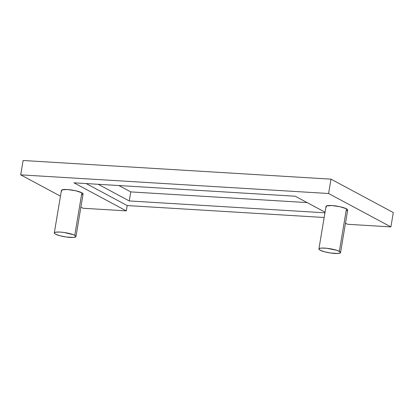 <?xml version="1.0" encoding="UTF-8"?>
<svg xmlns="http://www.w3.org/2000/svg" width="414" height="414" viewBox="0 0 414 414"><rect width="100%" height="100%" fill="white"/><g stroke="black" fill="none" stroke-linecap="round" stroke-linejoin="round"><path stroke-width="0.62" d="M81.744 194.74L83.028 194.166L83.054 193.757L81.879 192.779A10.981 2.075 -170.5 0 0 69.857 189.757A10.981 2.075 -170.5 0 0 61.427 190.383L54.306 232.927A10.981 2.075 9.5 0 1 62.742 232.301A10.981 2.075 9.5 0 1 74.758 235.323L81.879 192.779L75.534 190.719L67.27 189.524L61.929 189.897L61.458 190.637L61.846 191.102M75.969 236.549L83.085 194.011A10.981 2.075 -170.5 0 0 81.879 192.779L74.758 235.323A10.981 2.075 9.5 0 1 75.969 236.549A10.981 2.075 9.5 0 1 67.534 237.175A10.981 2.075 9.5 0 1 55.517 234.153A10.981 2.075 9.5 0 1 54.306 232.927M340.562 252.581L347.677 210.043A10.981 2.075 -170.5 0 0 346.471 208.811L339.351 251.355A10.981 2.075 9.5 0 1 340.562 252.581A10.981 2.075 9.5 0 1 332.126 253.208A10.981 2.075 9.5 0 1 320.11 250.185A10.981 2.075 9.5 0 1 318.899 248.959A10.981 2.075 9.5 0 1 327.329 248.333A10.981 2.075 9.5 0 1 339.351 251.355L346.471 208.811L340.127 206.752L331.862 205.556L326.522 205.929L326.077 206.26L326.439 207.135M83.007 208.252L80.896 207.119L83.007 208.252L126.306 210.876L83.007 208.252M60.46 196.164L20.7 174.853L328.587 193.509L390.899 226.908L347.6 224.284L345.483 223.151L347.6 224.284L390.899 226.908L393.3 212.553L330.993 179.148L328.587 193.509L390.899 226.908L393.3 212.553L330.993 179.148L23.101 160.497L20.7 174.853L23.101 160.497L330.993 179.148L328.587 193.509L20.7 174.853L60.46 196.164M325.052 212.196L295.26 196.231L73.966 182.822L126.306 210.876L73.966 182.822L295.26 196.231L325.052 212.196M346.337 210.773L347.62 210.198L347.646 209.789L346.471 208.811A10.981 2.075 -170.5 0 0 334.45 205.789A10.981 2.075 -170.5 0 0 326.02 206.415L318.899 248.959M129.251 200.945L130.767 191.905L307.126 202.591L130.767 191.905L129.251 200.945L98.18 184.287L129.251 200.945L324.949 212.801L129.251 200.945M118.901 185.544L130.767 191.905L118.901 185.544M127.196 205.561L126.306 210.876L127.196 205.561L324.162 217.495L127.196 205.561L86.153 183.557L127.196 205.561M320.11 250.185L318.935 249.207L319.401 248.467L321.44 248.079L326.718 248.26L336.711 250.284L340.137 251.862L340.499 252.737L338.015 253.461L330.651 253.016L324.498 251.769L320.11 250.185M55.517 234.153L54.731 233.646L54.369 232.771L55.647 232.192L60.154 232.068L64.217 232.492L73.604 234.79L75.545 235.83L75.907 236.71L73.423 237.429L66.059 236.984L59.906 235.737L55.517 234.153"/></g></svg>
